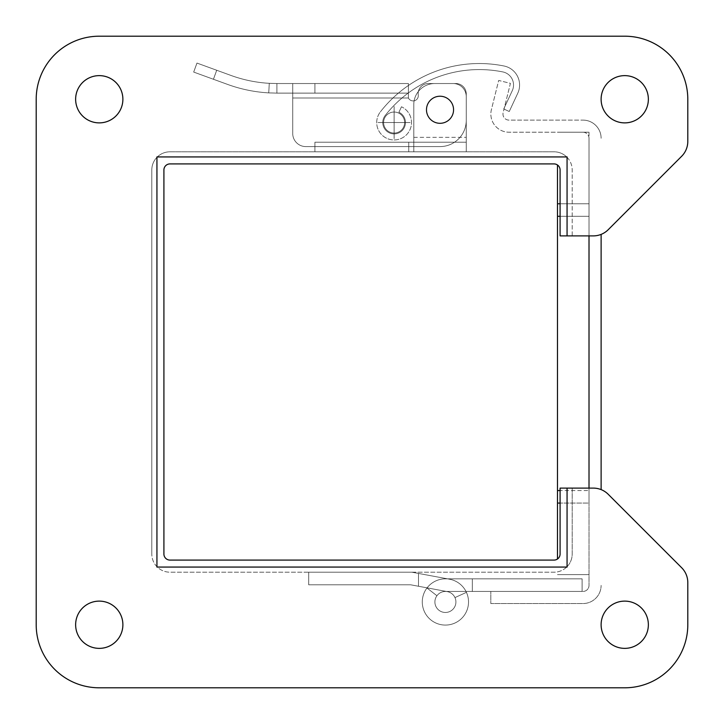 <?xml version="1.0" encoding="UTF-8"?>
<svg xmlns="http://www.w3.org/2000/svg" width="724" height="724" viewBox="0 0 724 724"><rect width="100%" height="100%" fill="white"/><g stroke="black" fill="none" stroke-linecap="round" stroke-linejoin="round"><path stroke-width="0.54" stroke-dasharray="3.62 2.71" d="M566.684 567.064A18.163 18.163 0 0 1 554.032 572.195L169.968 572.195A18.163 18.163 0 0 1 151.805 554.032A18.163 18.163 0 0 0 156.936 566.684L156.936 157.316A18.163 18.163 0 0 0 151.805 169.968L151.805 554.032L151.805 169.968A18.163 18.163 0 0 1 169.968 151.805L554.032 151.805A18.163 18.163 0 0 1 572.195 169.968L572.195 235.888L560.086 235.888L560.086 169.968A6.054 6.054 0 0 0 554.032 163.914L169.968 163.914A6.054 6.054 0 0 0 163.914 169.968L163.914 554.032A6.054 6.054 0 0 0 169.968 560.086L554.032 560.086A6.054 6.054 0 0 0 560.086 554.032L560.086 488.112L572.195 488.112L572.195 554.032A18.163 18.163 0 0 1 554.032 572.195L169.968 572.195A18.163 18.163 0 0 1 157.316 567.064L567.064 567.064L567.064 488.112L572.195 488.112L572.195 554.032A18.163 18.163 0 0 1 567.064 566.684M567.064 157.316A18.163 18.163 0 0 1 572.195 169.968L572.195 235.888L567.064 235.888L567.064 156.936L157.316 156.936A18.163 18.163 0 0 1 169.968 151.805L554.032 151.805A18.163 18.163 0 0 1 566.684 156.936M601.119 489.614L601.119 234.386M601.119 138.266A18.163 18.163 0 0 0 582.956 120.112A18.163 18.163 0 0 1 601.119 138.266M560.086 203.761L589.01 203.761L557.48 203.761L557.48 503.08L589.01 503.08L557.48 503.08L589.01 503.08L589.01 488.112L589.01 585.39A6.054 6.054 0 0 1 582.956 591.445L490.809 591.445L490.809 603.554L582.956 603.554A18.163 18.163 0 0 0 601.119 585.39A18.163 18.163 0 0 1 582.956 603.554L490.809 603.554L490.809 591.445L582.956 591.445A6.054 6.054 0 0 0 589.01 585.39L589.01 138.266A6.054 6.054 0 0 0 582.956 132.22L509.017 132.22A18.163 18.163 0 0 1 491.397 109.659L498.682 80.436L510.429 83.369L503.144 112.591A6.054 6.054 0 0 0 509.017 120.112L582.956 120.112L509.017 120.112A6.054 6.054 0 0 1 503.144 112.591L510.429 83.369L498.682 80.436L491.397 109.659A18.163 18.163 0 0 0 509.017 132.22L582.956 132.22A6.054 6.054 0 0 1 589.01 138.266L589.01 235.888L589.01 203.761L557.48 203.761L557.48 503.08L557.48 203.761L589.01 203.761L589.01 503.08L560.086 503.08M589.01 132.22L589.01 216.295L589.01 132.22L557.48 132.22L589.01 132.22M560.086 216.295L589.01 216.295L557.48 216.295L557.48 164.991M589.01 574.63L589.01 490.555L589.01 574.63L557.48 574.63L589.01 574.63M557.48 559.009L557.48 490.555L589.01 490.555L560.086 490.555M504.004 65.993A125.37 125.37 0 0 0 380.39 111.849A125.37 125.37 0 0 1 504.004 65.993A19.412 19.412 0 0 1 517.769 93.224L509.244 111.514L503.75 108.953L512.284 90.663A13.358 13.358 0 0 0 502.809 71.92A119.315 119.315 0 0 0 385.159 115.569A11.349 11.349 0 0 0 387.838 132.003A11.349 11.349 0 0 0 404.019 128.103A11.349 11.349 0 0 0 398.915 112.256L401.476 106.772A17.403 17.403 0 0 1 409.295 131.062A17.403 17.403 0 0 1 384.48 137.044A17.403 17.403 0 0 1 380.39 111.849A17.403 17.403 0 0 0 384.48 137.044A17.403 17.403 0 0 0 409.295 131.062A17.403 17.403 0 0 0 401.476 106.772A17.403 17.403 0 0 1 409.295 131.062A17.403 17.403 0 0 1 384.48 137.044A17.403 17.403 0 0 1 380.39 111.849A125.37 125.37 0 0 1 504.004 65.993A19.412 19.412 0 0 1 517.769 93.224L509.244 111.514L503.75 108.953L512.284 90.663A13.358 13.358 0 0 0 502.809 71.92A119.315 119.315 0 0 0 385.159 115.569A11.349 11.349 0 0 0 387.838 132.003A11.349 11.349 0 0 0 404.019 128.103A11.349 11.349 0 0 0 398.915 112.256L401.476 106.772A17.403 17.403 0 0 1 409.295 131.062A17.403 17.403 0 0 1 384.48 137.044A17.403 17.403 0 0 1 380.39 111.849A17.403 17.403 0 0 0 384.48 137.044A17.403 17.403 0 0 0 409.295 131.062A17.403 17.403 0 0 0 401.476 106.772A17.403 17.403 0 0 1 409.295 131.062A17.403 17.403 0 0 1 384.48 137.044A17.403 17.403 0 0 1 380.39 111.849A125.37 125.37 0 0 1 504.004 65.993A125.37 125.37 0 0 0 380.39 111.849A17.403 17.403 0 0 0 384.48 137.044A17.403 17.403 0 0 0 409.295 131.062A17.403 17.403 0 0 0 401.476 106.772L398.915 112.256L401.476 106.772A17.403 17.403 0 0 1 409.295 131.062A17.403 17.403 0 0 1 384.48 137.044A17.403 17.403 0 0 1 380.39 111.849A125.37 125.37 0 0 1 504.004 65.993A19.412 19.412 0 0 1 517.769 93.224L509.244 111.514L503.75 108.953L509.244 111.514L503.75 108.953L512.284 90.663A13.358 13.358 0 0 0 502.809 71.92A119.315 119.315 0 0 0 385.159 115.569A11.349 11.349 0 0 0 387.838 132.003A11.349 11.349 0 0 0 404.019 128.103A11.349 11.349 0 0 0 398.915 112.256L401.476 106.772L398.915 112.256A11.349 11.349 0 0 1 404.019 128.103A11.349 11.349 0 0 1 387.838 132.003A11.349 11.349 0 0 1 385.159 115.569A11.349 11.349 0 0 0 387.838 132.003A11.349 11.349 0 0 0 404.019 128.103A11.349 11.349 0 0 0 398.915 112.256A11.349 11.349 0 0 1 404.019 128.103A11.349 11.349 0 0 1 387.838 132.003A11.349 11.349 0 0 1 385.159 115.569A11.349 11.349 0 0 0 387.838 132.003A11.349 11.349 0 0 0 404.019 128.103A11.349 11.349 0 0 0 398.915 112.256A11.349 11.349 0 0 1 404.019 128.103A11.349 11.349 0 0 1 387.838 132.003A11.349 11.349 0 0 1 385.159 115.569A119.315 119.315 0 0 1 502.809 71.92A119.315 119.315 0 0 0 385.159 115.569A119.315 119.315 0 0 1 502.809 71.92A119.315 119.315 0 0 0 385.159 115.569A119.315 119.315 0 0 1 502.809 71.92A13.358 13.358 0 0 1 512.284 90.663A13.358 13.358 0 0 0 502.809 71.92A13.358 13.358 0 0 1 512.284 90.663A13.358 13.358 0 0 0 502.809 71.92A13.358 13.358 0 0 1 512.284 90.663L503.75 108.953L509.244 111.514L517.769 93.224L509.244 111.514L503.75 108.953L512.284 90.663L503.75 108.953L512.284 90.663L503.75 108.953L509.244 111.514L517.769 93.224A19.412 19.412 0 0 0 504.004 65.993A125.37 125.37 0 0 0 380.39 111.849A125.37 125.37 0 0 1 504.004 65.993A19.412 19.412 0 0 1 517.769 93.224A19.412 19.412 0 0 0 504.004 65.993A19.412 19.412 0 0 1 517.769 93.224A19.412 19.412 0 0 0 504.004 65.993M394.118 112.039A10.507 10.507 0 0 1 403.223 127.804A10.507 10.507 0 0 1 385.014 127.804A10.507 10.507 0 0 1 394.118 112.039A10.507 10.507 0 0 0 385.014 127.804A10.507 10.507 0 0 0 403.223 127.804A10.507 10.507 0 0 0 394.118 112.039A10.507 10.507 0 0 1 403.223 127.804A10.507 10.507 0 0 1 385.014 127.804A10.507 10.507 0 0 1 394.118 112.039A10.507 10.507 0 0 0 385.014 127.804A10.507 10.507 0 0 0 403.223 127.804A10.507 10.507 0 0 0 394.118 112.039A10.507 10.507 0 0 1 403.223 127.804A10.507 10.507 0 0 1 385.014 127.804A10.507 10.507 0 0 1 394.118 112.039A10.507 10.507 0 0 0 385.014 127.804A10.507 10.507 0 0 0 403.223 127.804A10.507 10.507 0 0 0 394.118 112.039A10.507 10.507 0 0 1 403.223 127.804A10.507 10.507 0 0 1 385.014 127.804A10.507 10.507 0 0 1 394.118 112.039A10.507 10.507 0 0 0 385.014 127.804A10.507 10.507 0 0 0 403.223 127.804A10.507 10.507 0 0 0 394.118 112.039M440.02 146.592A26.236 26.236 0 0 0 466.256 120.365L466.256 96.654A13.113 13.113 0 0 0 453.143 83.531L428.255 83.531A10.091 10.091 0 0 0 418.255 94.998A5.213 5.213 0 0 1 408.408 97.993A5.213 5.213 0 0 0 418.255 94.998A10.091 10.091 0 0 1 428.255 83.531L453.143 83.531A13.113 13.113 0 0 1 466.256 96.654L466.256 120.365A26.236 26.236 0 0 1 440.02 146.592L305.836 146.592A13.113 13.113 0 0 1 292.722 133.478A13.113 13.113 0 0 0 305.836 146.592L440.02 146.592A26.236 26.236 0 0 0 466.256 120.365L466.256 96.654L466.256 120.365A26.236 26.236 0 0 1 440.02 146.592A26.236 26.236 0 0 0 466.256 120.365L466.256 96.654A13.113 13.113 0 0 0 453.143 83.531L428.255 83.531L453.143 83.531A13.113 13.113 0 0 1 466.256 96.654A13.113 13.113 0 0 0 453.143 83.531L428.255 83.531A10.091 10.091 0 0 0 418.255 94.998A5.213 5.213 0 0 1 408.408 97.993A5.213 5.213 0 0 0 418.255 94.998A10.091 10.091 0 0 1 428.255 83.531A10.091 10.091 0 0 0 418.255 94.998A5.213 5.213 0 0 1 408.408 97.993L408.408 93.125L292.722 93.125L408.408 93.125L408.408 97.993L408.408 83.531L292.722 83.531L292.722 133.478L292.722 83.531L292.722 93.125L276.912 93.125L408.408 93.125L292.722 93.125L292.722 83.531L408.408 83.531L408.408 97.993A5.213 5.213 0 0 0 418.255 94.998A10.091 10.091 0 0 1 428.255 83.531L453.143 83.531A13.113 13.113 0 0 1 466.256 96.654L466.256 120.365A26.236 26.236 0 0 1 440.02 146.592L305.836 146.592A13.113 13.113 0 0 1 292.722 133.478A13.113 13.113 0 0 0 305.836 146.592L440.02 146.592L305.836 146.592A13.113 13.113 0 0 1 292.722 133.478A13.113 13.113 0 0 0 305.836 146.592L440.02 146.592A26.236 26.236 0 0 0 466.256 120.365L466.256 96.654L466.256 120.365A26.236 26.236 0 0 1 440.02 146.592A26.236 26.236 0 0 0 466.256 120.365L466.256 96.654A13.113 13.113 0 0 0 453.143 83.531L428.255 83.531L453.143 83.531A13.113 13.113 0 0 1 466.256 96.654A13.113 13.113 0 0 0 453.143 83.531L428.255 83.531A10.091 10.091 0 0 0 418.255 94.998A5.213 5.213 0 0 1 408.408 97.993A5.213 5.213 0 0 0 418.255 94.998A10.091 10.091 0 0 1 428.255 83.531A10.091 10.091 0 0 0 418.255 94.998A5.213 5.213 0 0 1 408.408 97.993L408.408 83.531L314.913 83.531L408.408 83.531L408.408 93.125L276.912 93.125L276.912 83.531L292.722 83.531L276.912 83.531L276.912 93.125L268.74 92.889A144.112 144.112 0 0 1 227.626 84.427A144.112 144.112 0 0 0 268.74 92.889L276.912 93.125L276.912 83.531L269.283 83.323A134.528 134.528 0 0 1 230.902 75.423A134.528 134.528 0 0 0 269.283 83.323L276.912 83.531L276.912 93.125L408.408 93.125L408.408 97.993A5.213 5.213 0 0 0 418.255 94.998A10.091 10.091 0 0 1 428.255 83.531L453.143 83.531A13.113 13.113 0 0 1 466.256 96.654L466.256 120.365A26.236 26.236 0 0 1 440.02 146.592L305.836 146.592A13.113 13.113 0 0 1 292.722 133.478L292.722 83.531L292.722 97.993L292.722 83.531L292.722 93.125L276.912 93.125L276.912 83.531L408.408 83.531L408.408 93.125L292.722 93.125L408.408 93.125L408.408 97.993A5.213 5.213 0 0 0 418.255 94.998A5.213 5.213 0 0 1 408.408 97.993L408.408 93.125L314.913 93.125L408.408 93.125L408.408 83.531L276.912 83.531L276.912 93.125L268.74 92.889A144.112 144.112 0 0 1 227.626 84.427L213.435 79.269L227.626 84.427A144.112 144.112 0 0 0 268.74 92.889L276.912 93.125L276.912 83.531L269.283 83.323A134.528 134.528 0 0 1 230.902 75.423L216.711 70.255L230.902 75.423A134.528 134.528 0 0 0 269.283 83.323L276.912 83.531L276.912 93.125L292.722 93.125L292.722 83.531L292.722 133.478A13.113 13.113 0 0 0 305.836 146.592L440.02 146.592L305.836 146.592A13.113 13.113 0 0 1 292.722 133.478A13.113 13.113 0 0 0 305.836 146.592L440.02 146.592A26.236 26.236 0 0 0 466.256 120.365L466.256 96.654L466.256 120.365A26.236 26.236 0 0 1 440.02 146.592A26.236 26.236 0 0 0 466.256 120.365L466.256 96.654A13.113 13.113 0 0 0 453.143 83.531L428.255 83.531L453.143 83.531A13.113 13.113 0 0 1 466.256 96.654A13.113 13.113 0 0 0 453.143 83.531L428.255 83.531A10.091 10.091 0 0 0 418.255 94.998A10.091 10.091 0 0 1 428.255 83.531A10.091 10.091 0 0 0 418.255 94.998A5.213 5.213 0 0 1 408.408 97.993L408.408 83.531L408.408 97.993A5.213 5.213 0 0 0 418.255 94.998A10.091 10.091 0 0 1 428.255 83.531L453.143 83.531A13.113 13.113 0 0 1 466.256 96.654L466.256 120.365A26.236 26.236 0 0 1 440.02 146.592L305.836 146.592A13.113 13.113 0 0 1 292.722 133.478L292.722 93.125L276.912 93.125L276.912 83.531L292.722 83.531L292.722 97.993L292.722 83.531L408.408 83.531L314.913 83.531L314.913 93.125L314.913 83.531L408.408 83.531L408.408 93.125L408.408 83.531L276.912 83.531L276.912 93.125L268.74 92.889A144.112 144.112 0 0 1 227.626 84.427L193.688 72.074L227.626 84.427A144.112 144.112 0 0 0 268.74 92.889L276.912 93.125L276.912 83.531L269.283 83.323A134.528 134.528 0 0 1 230.902 75.423L196.964 63.069L230.902 75.423A134.528 134.528 0 0 0 269.283 83.323L276.912 83.531L276.912 93.125L292.722 93.125L292.722 133.478A13.113 13.113 0 0 0 305.836 146.592L440.02 146.592L305.836 146.592A13.113 13.113 0 0 1 292.722 133.478A13.113 13.113 0 0 0 305.836 146.592L440.02 146.592A26.236 26.236 0 0 0 466.256 120.365L466.256 96.654L466.256 120.365A26.236 26.236 0 0 1 440.02 146.592M440.02 123.053A13.285 13.285 0 0 1 428.518 103.125A13.285 13.285 0 0 1 451.532 103.125A13.285 13.285 0 0 1 440.02 123.053A13.285 13.285 0 0 0 451.532 103.125A13.285 13.285 0 0 0 428.518 103.125A13.285 13.285 0 0 0 440.02 123.053A13.285 13.285 0 0 1 428.518 103.125A13.285 13.285 0 0 1 451.532 103.125A13.285 13.285 0 0 1 440.02 123.053A13.285 13.285 0 0 0 451.532 103.125A13.285 13.285 0 0 0 428.518 103.125A13.285 13.285 0 0 0 440.02 123.053A13.285 13.285 0 0 1 428.518 103.125A13.285 13.285 0 0 1 451.532 103.125A13.285 13.285 0 0 1 440.02 123.053A13.285 13.285 0 0 0 451.532 103.125A13.285 13.285 0 0 0 428.518 103.125A13.285 13.285 0 0 0 440.02 123.053A13.285 13.285 0 0 1 428.518 103.125A13.285 13.285 0 0 1 451.532 103.125A13.285 13.285 0 0 1 440.02 123.053A13.285 13.285 0 0 0 451.532 103.125A13.285 13.285 0 0 0 428.518 103.125A13.285 13.285 0 0 0 440.02 123.053M440.02 96.482A13.285 13.285 0 0 0 428.518 116.41A13.285 13.285 0 0 0 451.532 116.41A13.285 13.285 0 0 0 440.02 96.482A13.285 13.285 0 0 1 451.532 116.41A13.285 13.285 0 0 1 428.518 116.41A13.285 13.285 0 0 1 440.02 96.482A13.285 13.285 0 0 0 428.518 116.41A13.285 13.285 0 0 0 451.532 116.41A13.285 13.285 0 0 0 440.02 96.482A13.285 13.285 0 0 1 451.532 116.41A13.285 13.285 0 0 1 428.518 116.41A13.285 13.285 0 0 1 440.02 96.482A13.285 13.285 0 0 0 428.518 116.41A13.285 13.285 0 0 0 451.532 116.41A13.285 13.285 0 0 0 440.02 96.482A13.285 13.285 0 0 1 451.532 116.41A13.285 13.285 0 0 1 428.518 116.41A13.285 13.285 0 0 1 440.02 96.482A13.285 13.285 0 0 0 428.518 116.41A13.285 13.285 0 0 0 451.532 116.41A13.285 13.285 0 0 0 440.02 96.482A13.285 13.285 0 0 1 451.532 116.41A13.285 13.285 0 0 1 428.518 116.41A13.285 13.285 0 0 1 440.02 96.482M410.173 122.546L378.055 122.546L410.173 122.546M440.02 96.147A13.62 13.62 0 0 1 451.821 116.582A13.62 13.62 0 0 1 428.228 116.582A13.62 13.62 0 0 1 440.02 96.147A13.62 13.62 0 0 1 451.821 116.582A13.62 13.62 0 0 1 428.228 116.582A13.62 13.62 0 0 1 440.02 96.147A13.62 13.62 0 0 1 451.821 116.582A13.62 13.62 0 0 1 428.228 116.582A13.62 13.62 0 0 1 440.02 96.147A13.62 13.62 0 0 1 451.821 116.582A13.62 13.62 0 0 1 428.228 116.582A13.62 13.62 0 0 1 440.02 96.147A13.62 13.62 0 0 1 451.821 116.582A13.62 13.62 0 0 1 428.228 116.582A13.62 13.62 0 0 1 440.02 96.147A13.62 13.62 0 0 1 451.821 116.582A13.62 13.62 0 0 1 428.228 116.582A13.62 13.62 0 0 1 440.02 96.147A13.62 13.62 0 0 1 451.821 116.582A13.62 13.62 0 0 1 428.228 116.582A13.62 13.62 0 0 1 440.02 96.147A13.62 13.62 0 0 1 451.821 116.582A13.62 13.62 0 0 1 428.228 116.582A13.62 13.62 0 0 1 440.02 96.147M394.118 138.61L394.109 106.491L394.118 138.61M440.02 123.388A13.62 13.62 0 0 0 451.821 102.962A13.62 13.62 0 0 0 428.228 102.962A13.62 13.62 0 0 0 440.02 123.388A13.62 13.62 0 0 0 451.821 102.962A13.62 13.62 0 0 0 428.228 102.962A13.62 13.62 0 0 0 440.02 123.388A13.62 13.62 0 0 0 451.821 102.962A13.62 13.62 0 0 0 428.228 102.962A13.62 13.62 0 0 0 440.02 123.388A13.62 13.62 0 0 0 451.821 102.962A13.62 13.62 0 0 0 428.228 102.962A13.62 13.62 0 0 0 440.02 123.388A13.62 13.62 0 0 0 451.821 102.962A13.62 13.62 0 0 0 428.228 102.962A13.62 13.62 0 0 0 440.02 123.388A13.62 13.62 0 0 0 451.821 102.962A13.62 13.62 0 0 0 428.228 102.962A13.62 13.62 0 0 0 440.02 123.388A13.62 13.62 0 0 0 451.821 102.962A13.62 13.62 0 0 0 428.228 102.962A13.62 13.62 0 0 0 440.02 123.388A13.62 13.62 0 0 0 451.821 102.962A13.62 13.62 0 0 0 428.228 102.962A13.62 13.62 0 0 0 440.02 123.388M193.688 72.074L196.964 63.069L193.688 72.074L213.435 79.269L193.688 72.074L196.964 63.069L216.711 70.255L196.964 63.069L193.688 72.074L227.626 84.427L193.688 72.074L196.964 63.069L216.711 70.255L196.964 63.069L193.688 72.074L227.626 84.427A144.112 144.112 0 0 0 268.74 92.889A144.112 144.112 0 0 1 227.626 84.427L193.688 72.074L196.964 63.069L230.902 75.423A134.528 134.528 0 0 0 269.283 83.323A134.528 134.528 0 0 1 230.902 75.423L196.964 63.069L193.688 72.074M408.743 142.221L314.913 142.221L413.793 142.221L413.793 151.805L413.793 137.343L413.793 142.221L466.256 142.221L314.913 142.221L413.793 142.221L413.793 151.805L466.256 151.805L466.256 137.343L466.256 142.221L413.793 142.221L413.793 104.555A21.023 21.023 0 0 1 434.807 83.531L455.83 83.531A10.426 10.426 0 0 1 466.256 93.957L466.256 151.805L413.793 151.805L413.793 137.343L413.793 151.805L413.793 142.221L466.256 142.221L314.913 142.221L413.793 142.221L413.793 151.805L466.256 151.805L466.256 93.957A10.426 10.426 0 0 0 455.83 83.531L434.807 83.531A21.023 21.023 0 0 0 413.793 104.555L413.793 142.221L413.793 104.555A21.023 21.023 0 0 1 434.807 83.531A21.023 21.023 0 0 0 413.793 104.555A21.023 21.023 0 0 1 434.807 83.531L455.83 83.531A10.426 10.426 0 0 1 466.256 93.957A10.426 10.426 0 0 0 455.83 83.531A10.426 10.426 0 0 1 466.256 93.957L466.256 151.805L413.793 151.805L413.793 137.343L413.793 151.805L413.793 142.221L466.256 142.221L466.256 93.957A10.426 10.426 0 0 0 455.83 83.531L434.807 83.531A21.023 21.023 0 0 0 413.793 104.555L413.793 142.221L314.913 142.221L408.743 142.221L408.743 151.805L466.256 151.805L466.256 93.957A10.426 10.426 0 0 0 455.83 83.531L434.807 83.531A21.023 21.023 0 0 0 413.793 104.555A21.023 21.023 0 0 1 434.807 83.531L455.83 83.531A10.426 10.426 0 0 1 466.256 93.957L466.256 151.805L413.793 151.805L413.793 104.555A21.023 21.023 0 0 1 434.807 83.531L455.83 83.531A10.426 10.426 0 0 1 466.256 93.957L466.256 137.343L466.256 93.957A10.426 10.426 0 0 0 455.83 83.531L434.807 83.531A21.023 21.023 0 0 0 413.793 104.555L413.793 151.805L413.793 142.221L413.793 151.805L466.256 151.805L466.256 93.957A10.426 10.426 0 0 0 455.83 83.531L434.807 83.531A21.023 21.023 0 0 0 413.793 104.555L413.793 137.343L413.793 104.555A21.023 21.023 0 0 1 434.807 83.531L455.83 83.531A10.426 10.426 0 0 1 466.256 93.957L466.256 151.805L413.793 151.805L413.793 104.555A21.023 21.023 0 0 1 434.807 83.531L455.83 83.531A10.426 10.426 0 0 1 466.256 93.957L466.256 137.343L466.256 93.957A10.426 10.426 0 0 0 455.83 83.531L434.807 83.531A21.023 21.023 0 0 0 413.793 104.555L413.793 151.805L408.743 151.805L408.743 142.221L408.743 151.805L314.913 151.805L314.913 142.221L314.913 151.805L408.743 151.805L408.743 142.221L408.743 151.805L413.793 151.805L408.743 151.805L408.743 142.221L408.743 151.805L314.913 151.805L314.913 142.221L314.913 151.805L408.743 151.805L408.743 142.221L408.743 151.805L413.793 151.805L408.743 151.805L408.743 142.221L408.743 151.805L314.913 151.805L314.913 142.221L314.913 151.805L408.743 151.805L408.743 142.221L408.743 151.805L413.793 151.805L408.743 151.805L408.743 142.221L408.743 151.805L314.913 151.805L314.913 142.221L314.913 151.805L408.743 151.805L408.743 142.221M440.02 123.56A13.792 13.792 0 0 0 451.966 102.871A13.792 13.792 0 0 0 428.083 102.871A13.792 13.792 0 0 0 440.02 123.56A13.792 13.792 0 0 0 451.966 102.871A13.792 13.792 0 0 0 428.083 102.871A13.792 13.792 0 0 0 440.02 123.56A13.792 13.792 0 0 0 451.966 102.871A13.792 13.792 0 0 0 428.083 102.871A13.792 13.792 0 0 0 440.02 123.56A13.792 13.792 0 0 0 451.966 102.871A13.792 13.792 0 0 0 428.083 102.871A13.792 13.792 0 0 0 440.02 123.56A13.792 13.792 0 0 0 451.966 102.871A13.792 13.792 0 0 0 428.083 102.871A13.792 13.792 0 0 0 440.02 123.56A13.792 13.792 0 0 0 451.966 102.871A13.792 13.792 0 0 0 428.083 102.871A13.792 13.792 0 0 0 440.02 123.56A13.792 13.792 0 0 0 451.966 102.871A13.792 13.792 0 0 0 428.083 102.871A13.792 13.792 0 0 0 440.02 123.56A13.792 13.792 0 0 0 451.966 102.871A13.792 13.792 0 0 0 428.083 102.871A13.792 13.792 0 0 0 440.02 123.56M440.02 95.975A13.792 13.792 0 0 1 451.966 116.664A13.792 13.792 0 0 1 428.083 116.664A13.792 13.792 0 0 1 440.02 95.975A13.792 13.792 0 0 1 451.966 116.664A13.792 13.792 0 0 1 428.083 116.664A13.792 13.792 0 0 1 440.02 95.975A13.792 13.792 0 0 1 451.966 116.664A13.792 13.792 0 0 1 428.083 116.664A13.792 13.792 0 0 1 440.02 95.975A13.792 13.792 0 0 1 451.966 116.664A13.792 13.792 0 0 1 428.083 116.664A13.792 13.792 0 0 1 440.02 95.975A13.792 13.792 0 0 1 451.966 116.664A13.792 13.792 0 0 1 428.083 116.664A13.792 13.792 0 0 1 440.02 95.975A13.792 13.792 0 0 1 451.966 116.664A13.792 13.792 0 0 1 428.083 116.664A13.792 13.792 0 0 1 440.02 95.975A13.792 13.792 0 0 1 451.966 116.664A13.792 13.792 0 0 1 428.083 116.664A13.792 13.792 0 0 1 440.02 95.975A13.792 13.792 0 0 1 451.966 116.664A13.792 13.792 0 0 1 428.083 116.664A13.792 13.792 0 0 1 440.02 95.975M434.898 601.961A10.507 10.507 0 0 1 445.405 591.445A10.507 10.507 0 0 1 455.912 601.961A10.507 10.507 0 0 0 445.405 591.445A10.507 10.507 0 0 0 434.898 601.961A10.507 10.507 0 0 0 445.405 612.468A10.507 10.507 0 0 0 455.912 601.961A10.507 10.507 0 0 1 445.405 612.468A10.507 10.507 0 0 1 434.898 601.961A10.507 10.507 0 0 1 445.405 591.445A10.507 10.507 0 0 1 455.912 601.961A10.507 10.507 0 0 0 445.405 591.445A10.507 10.507 0 0 0 434.898 601.961A10.507 10.507 0 0 0 445.405 612.468A10.507 10.507 0 0 0 455.912 601.961A10.507 10.507 0 0 1 445.405 612.468A10.507 10.507 0 0 1 434.898 601.961A10.507 10.507 0 0 1 445.405 591.445A10.507 10.507 0 0 1 455.912 601.961A10.507 10.507 0 0 0 445.405 591.445A10.507 10.507 0 0 0 434.898 601.961A10.507 10.507 0 0 0 445.405 612.468A10.507 10.507 0 0 0 455.912 601.961A10.507 10.507 0 0 1 445.405 612.468A10.507 10.507 0 0 1 434.898 601.961A10.507 10.507 0 0 1 445.405 591.445A10.507 10.507 0 0 1 455.912 601.961A10.507 10.507 0 0 0 445.405 591.445A10.507 10.507 0 0 0 434.898 601.961A10.507 10.507 0 0 0 445.405 612.468A10.507 10.507 0 0 0 455.912 601.961A10.507 10.507 0 0 1 445.405 612.468A10.507 10.507 0 0 1 434.898 601.961M582.114 578.838L445.405 578.838L582.114 578.838L582.114 591.445L472.31 591.445L472.31 578.838L445.405 578.838A23.123 23.123 0 0 0 422.517 605.246A23.123 23.123 0 0 0 451.921 624.142A23.123 23.123 0 0 0 466.437 592.35A23.123 23.123 0 0 1 451.921 624.142A23.123 23.123 0 0 1 422.517 605.246A23.123 23.123 0 0 1 445.405 578.838L582.114 578.838L582.114 591.445L472.31 591.445L472.31 578.838L445.405 578.838A23.123 23.123 0 0 0 422.517 605.246A23.123 23.123 0 0 0 451.921 624.142A23.123 23.123 0 0 0 466.437 592.35L454.962 597.59L466.437 592.35A23.123 23.123 0 0 1 451.921 624.142A23.123 23.123 0 0 1 422.517 605.246A23.123 23.123 0 0 1 445.405 578.838L582.114 578.838L445.405 578.838A23.123 23.123 0 0 0 422.517 605.246A23.123 23.123 0 0 0 451.921 624.142A23.123 23.123 0 0 0 466.437 592.35L454.962 597.59A10.507 10.507 0 0 1 448.364 612.042A10.507 10.507 0 0 1 435.006 603.454A10.507 10.507 0 0 1 445.405 591.445A10.507 10.507 0 0 0 435.006 603.454A10.507 10.507 0 0 0 448.364 612.042A10.507 10.507 0 0 0 454.962 597.59L466.437 592.35A23.123 23.123 0 0 1 451.921 624.142A23.123 23.123 0 0 1 422.517 605.246A23.123 23.123 0 0 1 445.405 578.838L582.114 578.838L582.114 591.445L472.31 591.445L472.31 578.838L472.31 591.445L445.405 591.445L472.31 591.445L472.31 578.838L472.31 591.445L472.31 578.838L472.31 591.445L445.405 591.445A10.507 10.507 0 0 0 435.006 603.454A10.507 10.507 0 0 0 448.364 612.042A10.507 10.507 0 0 0 454.962 597.59A10.507 10.507 0 0 1 448.364 612.042A10.507 10.507 0 0 1 435.006 603.454A10.507 10.507 0 0 1 445.405 591.445L472.31 591.445L472.31 578.838L582.114 578.838L582.114 591.445L472.31 591.445L472.31 578.838L472.31 591.445L445.405 591.445A10.507 10.507 0 0 0 435.006 603.454A10.507 10.507 0 0 0 448.364 612.042A10.507 10.507 0 0 0 454.962 597.59L466.437 592.35L454.962 597.59A10.507 10.507 0 0 1 448.364 612.042A10.507 10.507 0 0 1 435.006 603.454A10.507 10.507 0 0 1 445.405 591.445L472.31 591.445L472.31 578.838L582.114 578.838L582.114 591.445L472.31 591.445L472.31 578.838L472.31 591.445L472.31 578.838L472.31 591.445L445.405 591.445A10.507 10.507 0 0 0 435.006 603.454A10.507 10.507 0 0 0 448.364 612.042A10.507 10.507 0 0 0 454.962 597.59L466.437 592.35A23.123 23.123 0 0 1 451.921 624.142A23.123 23.123 0 0 1 422.517 605.246A23.123 23.123 0 0 1 445.405 578.838A23.123 23.123 0 0 0 422.517 605.246A23.123 23.123 0 0 0 451.921 624.142A23.123 23.123 0 0 0 466.437 592.35L454.962 597.59A10.507 10.507 0 0 1 448.364 612.042A10.507 10.507 0 0 1 435.006 603.454A10.507 10.507 0 0 1 445.405 591.445L582.114 591.445L472.31 591.445L582.114 591.445L582.114 578.838M36.2 99.26A63.06 63.06 0 0 1 99.26 36.2A63.06 63.06 0 0 0 36.2 99.26L36.2 624.74A63.06 63.06 0 0 0 99.26 687.8A63.06 63.06 0 0 1 36.2 624.74A63.06 63.06 0 0 0 99.26 687.8L624.74 687.8A63.06 63.06 0 0 0 687.8 624.74A63.06 63.06 0 0 1 624.74 687.8A63.06 63.06 0 0 0 687.8 624.74L687.8 582.585A21.023 21.023 0 0 0 681.646 567.716A21.023 21.023 0 0 1 687.8 582.585A21.023 21.023 0 0 0 681.646 567.716L608.196 494.275A21.023 21.023 0 0 0 593.336 488.112A21.023 21.023 0 0 1 608.196 494.275A21.023 21.023 0 0 0 593.336 488.112L567.064 488.112L593.336 488.112L567.064 488.112L567.064 567.064L156.936 567.064L156.936 156.936L567.064 156.936L567.064 235.888L593.336 235.888A21.023 21.023 0 0 0 608.196 229.725A21.023 21.023 0 0 1 593.336 235.888A21.023 21.023 0 0 0 608.196 229.725L681.646 156.284A21.023 21.023 0 0 0 687.8 141.415A21.023 21.023 0 0 1 681.646 156.284A21.023 21.023 0 0 0 687.8 141.415L687.8 99.26A63.06 63.06 0 0 0 624.74 36.2A63.06 63.06 0 0 1 687.8 99.26A63.06 63.06 0 0 0 624.74 36.2L99.26 36.2A63.06 63.06 0 0 0 36.2 99.26L36.2 624.74M99.26 601.119A23.63 23.63 0 0 0 78.798 636.559A23.63 23.63 0 0 0 119.722 636.559A23.63 23.63 0 0 0 99.26 601.119A23.63 23.63 0 0 0 78.798 636.559A23.63 23.63 0 0 0 119.722 636.559A23.63 23.63 0 0 0 99.26 601.119M99.26 75.631A23.63 23.63 0 0 0 78.798 111.071A23.63 23.63 0 0 0 119.722 111.071A23.63 23.63 0 0 0 99.26 75.631A23.63 23.63 0 0 0 78.798 111.071A23.63 23.63 0 0 0 119.722 111.071A23.63 23.63 0 0 0 99.26 75.631M624.74 601.119A23.63 23.63 0 0 0 604.278 636.559A23.63 23.63 0 0 0 645.202 636.559A23.63 23.63 0 0 0 624.74 601.119A23.63 23.63 0 0 0 604.278 636.559A23.63 23.63 0 0 0 645.202 636.559A23.63 23.63 0 0 0 624.74 601.119M624.74 75.631A23.63 23.63 0 0 0 604.278 111.071A23.63 23.63 0 0 0 645.202 111.071A23.63 23.63 0 0 0 624.74 75.631A23.63 23.63 0 0 0 604.278 111.071A23.63 23.63 0 0 0 645.202 111.071A23.63 23.63 0 0 0 624.74 75.631M624.74 36.2L99.26 36.2M687.8 141.415L687.8 99.26M608.196 229.725L681.646 156.284M567.064 488.112L567.064 567.064L156.936 567.064L156.936 156.936L567.064 156.936L567.064 235.888M681.646 567.716L608.196 494.275M687.8 624.74L687.8 582.585M99.26 687.8L624.74 687.8M99.26 122.881A23.63 23.63 0 0 1 78.798 87.441A23.63 23.63 0 0 1 119.722 87.441A23.63 23.63 0 0 1 99.26 122.881M99.26 648.369A23.63 23.63 0 0 1 78.798 612.929A23.63 23.63 0 0 1 119.722 612.929A23.63 23.63 0 0 1 99.26 648.369M624.74 122.881A23.63 23.63 0 0 1 604.278 87.441A23.63 23.63 0 0 1 645.202 87.441A23.63 23.63 0 0 1 624.74 122.881M624.74 648.369A23.63 23.63 0 0 1 604.278 612.929A23.63 23.63 0 0 1 645.202 612.929A23.63 23.63 0 0 1 624.74 648.369M589.01 503.08L589.01 203.761L589.01 503.08M314.913 83.531L314.913 93.125L314.913 83.531L408.408 83.531L408.408 97.993A5.213 5.213 0 0 0 418.255 94.998A5.213 5.213 0 0 1 408.408 97.993L408.408 83.531L314.913 83.531L314.913 93.125L314.913 83.531L408.408 83.531L292.722 83.531L292.722 97.993L292.722 83.531L408.408 83.531L408.408 97.993L408.408 83.531L314.913 83.531L314.913 93.125L314.913 83.531M466.256 93.957A10.426 10.426 0 0 0 455.83 83.531L434.807 83.531A21.023 21.023 0 0 0 413.793 104.555L413.793 137.343L413.793 104.555A21.023 21.023 0 0 1 434.807 83.531L455.83 83.531A10.426 10.426 0 0 1 466.256 93.957M292.722 97.993L292.722 83.531L276.912 83.531L292.722 83.531L292.722 133.478L292.722 93.125L292.722 97.993L408.408 97.993L292.722 97.993M305.836 146.592A13.113 13.113 0 0 1 292.722 133.478A13.113 13.113 0 0 0 305.836 146.592M418.255 94.998A10.091 10.091 0 0 1 428.255 83.531L453.143 83.531L428.255 83.531A10.091 10.091 0 0 0 418.255 94.998M453.143 83.531A13.113 13.113 0 0 1 466.256 96.654A13.113 13.113 0 0 0 453.143 83.531M408.408 83.531L408.408 93.125L408.408 83.531M276.912 93.125L276.912 83.531L276.912 93.125L268.74 92.889L276.912 93.125L276.912 83.531L269.283 83.323L276.912 83.531L276.912 93.125M411.856 572.195L308.696 572.195L411.856 572.195L449.64 579.227A23.123 23.123 0 0 1 467.215 609.635A23.123 23.123 0 0 1 434.463 622.323A23.123 23.123 0 0 1 426.961 588.006L436.934 595.734A10.507 10.507 0 0 0 440.518 611.264A10.507 10.507 0 0 0 455.333 605.4A10.507 10.507 0 0 0 447.332 591.626L410.698 584.802L308.696 584.802L308.696 572.195L308.696 584.802L308.696 572.195L411.856 572.195L449.64 579.227A23.123 23.123 0 0 1 467.215 609.635A23.123 23.123 0 0 1 434.463 622.323A23.123 23.123 0 0 1 426.961 588.006L436.934 595.734A10.507 10.507 0 0 0 440.518 611.264A10.507 10.507 0 0 0 455.333 605.4A10.507 10.507 0 0 0 447.332 591.626L410.698 584.802L308.696 584.802L308.696 572.195L308.696 584.802L308.696 572.195L411.856 572.195L308.696 572.195L308.696 584.802L410.698 584.802L308.696 584.802L410.698 584.802L308.696 584.802L308.696 572.195L411.856 572.195L449.64 579.227A23.123 23.123 0 0 1 467.215 609.635A23.123 23.123 0 0 1 434.463 622.323A23.123 23.123 0 0 1 426.961 588.006L436.934 595.734L426.961 588.006A23.123 23.123 0 0 0 434.463 622.323A23.123 23.123 0 0 0 467.215 609.635A23.123 23.123 0 0 0 449.64 579.227A23.123 23.123 0 0 1 467.215 609.635A23.123 23.123 0 0 1 434.463 622.323A23.123 23.123 0 0 1 426.961 588.006L436.934 595.734A10.507 10.507 0 0 0 440.518 611.264A10.507 10.507 0 0 0 455.333 605.4A10.507 10.507 0 0 0 447.332 591.626L418.499 586.259L447.332 591.626A10.507 10.507 0 0 1 455.333 605.4A10.507 10.507 0 0 1 440.518 611.264A10.507 10.507 0 0 1 436.934 595.734A10.507 10.507 0 0 0 440.518 611.264A10.507 10.507 0 0 0 455.333 605.4A10.507 10.507 0 0 0 447.332 591.626A10.507 10.507 0 0 1 455.333 605.4A10.507 10.507 0 0 1 440.518 611.264A10.507 10.507 0 0 1 436.934 595.734L426.961 588.006L436.934 595.734A10.507 10.507 0 0 0 440.518 611.264A10.507 10.507 0 0 0 455.333 605.4A10.507 10.507 0 0 0 447.332 591.626L410.698 584.802L308.696 584.802L410.698 584.802L447.332 591.626L418.499 586.259L418.499 573.426L418.499 586.259L447.332 591.626A10.507 10.507 0 0 1 455.333 605.4A10.507 10.507 0 0 1 440.518 611.264A10.507 10.507 0 0 1 436.934 595.734A10.507 10.507 0 0 0 440.518 611.264A10.507 10.507 0 0 0 455.333 605.4A10.507 10.507 0 0 0 447.332 591.626A10.507 10.507 0 0 1 455.333 605.4A10.507 10.507 0 0 1 440.518 611.264A10.507 10.507 0 0 1 436.934 595.734L426.961 588.006L436.934 595.734A10.507 10.507 0 0 0 440.518 611.264A10.507 10.507 0 0 0 455.333 605.4A10.507 10.507 0 0 0 447.332 591.626L410.698 584.802L447.332 591.626L418.499 586.259L418.499 573.426L449.64 579.227L418.499 573.426L418.499 586.259L447.332 591.626A10.507 10.507 0 0 1 455.333 605.4A10.507 10.507 0 0 1 440.518 611.264A10.507 10.507 0 0 1 436.934 595.734A10.507 10.507 0 0 0 440.518 611.264A10.507 10.507 0 0 0 455.333 605.4A10.507 10.507 0 0 0 447.332 591.626A10.507 10.507 0 0 1 455.333 605.4A10.507 10.507 0 0 1 440.518 611.264A10.507 10.507 0 0 1 436.934 595.734L426.961 588.006A23.123 23.123 0 0 0 434.463 622.323A23.123 23.123 0 0 0 467.215 609.635A23.123 23.123 0 0 0 449.64 579.227A23.123 23.123 0 0 1 467.215 609.635A23.123 23.123 0 0 1 434.463 622.323A23.123 23.123 0 0 1 426.961 588.006L436.934 595.734L426.961 588.006A23.123 23.123 0 0 0 434.463 622.323A23.123 23.123 0 0 0 467.215 609.635A23.123 23.123 0 0 0 449.64 579.227A23.123 23.123 0 0 1 467.215 609.635A23.123 23.123 0 0 1 434.463 622.323A23.123 23.123 0 0 1 426.961 588.006L436.934 595.734A10.507 10.507 0 0 0 440.518 611.264A10.507 10.507 0 0 0 455.333 605.4A10.507 10.507 0 0 0 447.332 591.626L410.698 584.802L447.332 591.626L418.499 586.259L418.499 573.426L449.64 579.227A23.123 23.123 0 0 1 467.215 609.635A23.123 23.123 0 0 1 434.463 622.323A23.123 23.123 0 0 1 426.961 588.006L436.934 595.734A10.507 10.507 0 0 0 440.518 611.264A10.507 10.507 0 0 0 455.333 605.4A10.507 10.507 0 0 0 447.332 591.626L418.499 586.259L418.499 573.426L418.499 586.259L418.499 573.426L449.64 579.227A23.123 23.123 0 0 1 467.215 609.635A23.123 23.123 0 0 1 434.463 622.323A23.123 23.123 0 0 1 426.961 588.006A23.123 23.123 0 0 0 434.463 622.323A23.123 23.123 0 0 0 467.215 609.635A23.123 23.123 0 0 0 449.64 579.227A23.123 23.123 0 0 1 467.215 609.635A23.123 23.123 0 0 1 434.463 622.323A23.123 23.123 0 0 1 426.961 588.006A23.123 23.123 0 0 0 434.463 622.323A23.123 23.123 0 0 0 467.215 609.635A23.123 23.123 0 0 0 449.64 579.227A23.123 23.123 0 0 1 467.215 609.635A23.123 23.123 0 0 1 434.463 622.323A23.123 23.123 0 0 1 426.961 588.006A23.123 23.123 0 0 0 434.463 622.323A23.123 23.123 0 0 0 467.215 609.635A23.123 23.123 0 0 0 449.64 579.227L411.856 572.195L308.696 572.195L411.856 572.195L449.64 579.227L411.856 572.195M269.283 83.323L268.74 92.889L269.283 83.323M216.711 70.255L213.435 79.269L216.711 70.255M413.793 137.343L466.256 137.343L413.793 137.343"/><path stroke-width="1.09" d="M560.086 488.112L593.336 488.112A21.023 21.023 0 0 1 608.196 494.275L681.646 567.716A21.023 21.023 0 0 1 687.8 582.585L687.8 624.74A63.06 63.06 0 0 1 624.74 687.8L99.26 687.8A63.06 63.06 0 0 1 36.2 624.74L36.2 99.26A63.06 63.06 0 0 1 99.26 36.2L624.74 36.2A63.06 63.06 0 0 1 687.8 99.26L687.8 141.415A21.023 21.023 0 0 1 681.646 156.284L608.196 229.725A21.023 21.023 0 0 1 593.336 235.888L560.086 235.888L560.086 169.968A6.054 6.054 0 0 0 554.032 163.914L169.968 163.914A6.054 6.054 0 0 0 163.914 169.968L163.914 554.032A6.054 6.054 0 0 0 169.968 560.086L554.032 560.086A6.054 6.054 0 0 0 560.086 554.032L560.086 488.112M601.119 234.386L601.119 489.614M589.01 488.112L589.01 235.888L589.01 488.112M557.48 164.991L557.48 216.295L560.086 216.295M560.086 490.555L557.48 490.555L557.48 559.009M624.74 687.8L99.26 687.8M36.2 624.74L36.2 99.26M99.26 36.2L624.74 36.2M687.8 99.26L687.8 141.415M681.646 156.284L608.196 229.725M567.064 235.888L567.064 156.936L156.936 156.936L156.936 567.064L567.064 567.064L567.064 488.112M608.196 494.275L681.646 567.716M687.8 582.585L687.8 624.74M99.26 122.881A23.63 23.63 0 0 1 78.798 87.441A23.63 23.63 0 0 1 119.722 87.441A23.63 23.63 0 0 1 99.26 122.881M99.26 648.369A23.63 23.63 0 0 1 78.798 612.929A23.63 23.63 0 0 1 119.722 612.929A23.63 23.63 0 0 1 99.26 648.369M624.74 122.881A23.63 23.63 0 0 1 604.278 87.441A23.63 23.63 0 0 1 645.202 87.441A23.63 23.63 0 0 1 624.74 122.881M624.74 648.369A23.63 23.63 0 0 1 604.278 612.929A23.63 23.63 0 0 1 645.202 612.929A23.63 23.63 0 0 1 624.74 648.369M560.086 203.761L557.48 203.761L557.48 503.08L560.086 503.08"/></g></svg>
